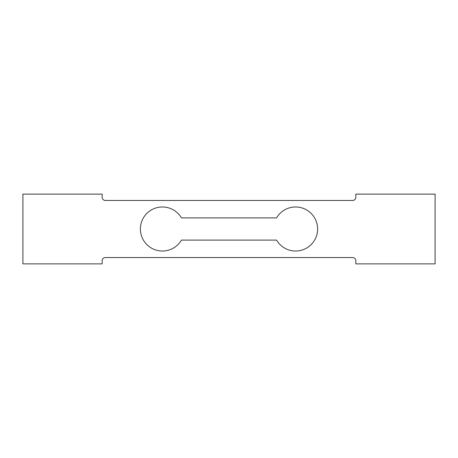 <?xml version="1.0" encoding="UTF-8"?>
<svg xmlns="http://www.w3.org/2000/svg" width="458" height="458" viewBox="0 0 458 458"><rect width="100%" height="100%" fill="white"/><g stroke="black" fill="none" stroke-linecap="round" stroke-linejoin="round"><path stroke-width="0.69" d="M140.388 229A22.024 22.024 0 0 0 181.437 240.095L276.563 240.095A22.024 22.024 0 0 0 309.768 245.849A22.024 22.024 0 0 0 309.768 212.151A22.024 22.024 0 0 0 276.563 217.905L181.437 217.905A22.024 22.024 0 0 0 140.388 229M435.1 263.877L355.832 263.877L355.832 260.705A3.172 3.172 0 0 0 352.66 257.539L105.34 257.539A3.172 3.172 0 0 0 102.168 260.705L102.168 263.877L22.9 263.877L22.9 194.123L102.168 194.123L102.168 197.295A3.172 3.172 0 0 0 105.34 200.461L352.66 200.461A3.172 3.172 0 0 0 355.832 197.295L355.832 194.123L435.1 194.123L435.1 263.877"/></g></svg>
